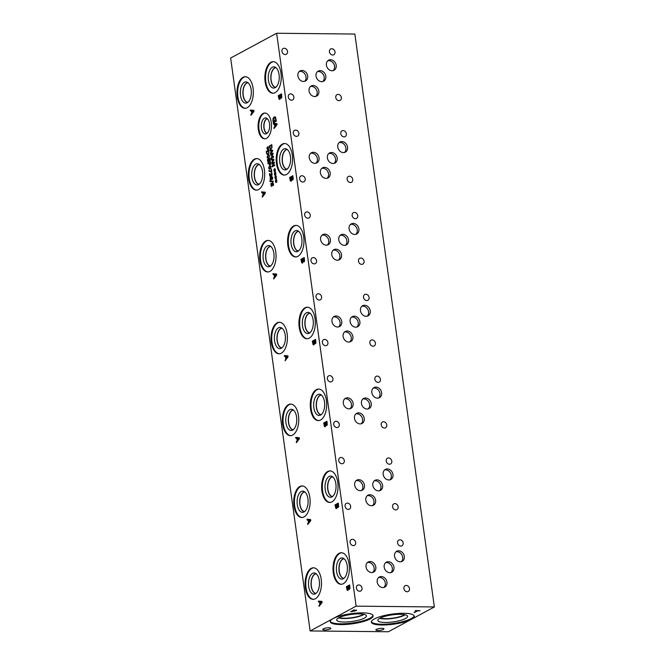 <?xml version="1.0" encoding="UTF-8"?>
<svg xmlns="http://www.w3.org/2000/svg" width="665" height="665" viewBox="0 0 665 665"><rect width="100%" height="100%" fill="white"/><g stroke="black" fill="none" stroke-linecap="round" stroke-linejoin="round"><path stroke-width="1" d="M321.594 602.149L319.915 602.016L321.627 602.149L320.181 603.961L321.627 602.149M319.915 602.016L320.181 603.961M318.51 601.908L318.394 601.069L321.976 601.418L322.118 602.448L319.125 606.339L319 605.458L319.84 604.394L319.508 601.991L318.51 601.908L318.427 601.069M319.508 601.991L318.543 601.916M319.84 604.394L319.541 601.991M319 605.458L319.882 604.394M319.158 606.305L319.042 605.458M276.64 33.25L230.639 58.046L310.139 630.952L356.132 606.148L434.361 606.954L354.861 34.048L276.64 33.25L356.132 606.148M307.155 520.072L307.039 519.224L310.622 519.573L310.763 520.604L307.77 524.494L307.646 523.613L308.485 522.549L308.153 520.146L307.155 520.072L307.072 519.224M338.119 507.47L337.288 506.963L336.623 508.592L335.792 508.343L335.019 504.868L338.302 503.097L338.635 506.489L338.119 507.47L337.271 506.971L338.153 507.47M336.623 508.592L335.792 508.343L335.052 504.868L338.31 503.114M284.445 356.382L284.321 355.534L287.903 355.891L288.045 356.922L285.052 360.812L285.775 358.859L285.443 356.457L284.445 356.382L284.362 355.542M314.562 343.29L313.905 344.911L313.074 344.653L312.309 341.178L315.592 339.408L315.917 342.799L315.401 343.78L314.562 343.29M313.905 344.911L313.074 344.653L312.342 341.178L315.592 339.424M315.401 343.78L314.578 343.281L315.434 343.78M275.701 177.68L275.293 178.885L274.953 176.433L275.618 177.073L276.017 175.859L276.357 178.32L275.701 177.68L276.216 178.594M274.703 170.498L274.296 171.711L273.955 169.251L274.62 169.891L275.019 168.686L275.36 171.138L274.703 170.498L275.219 171.412M273.564 157.156L271.071 158.503L270.979 157.863L273.132 156.707L271.436 155.859L272.733 153.831L270.58 154.995L270.497 154.396L272.991 153.058L273.115 153.923L271.894 155.868L273.44 156.275L273.564 157.156M269.965 150.581L269.882 149.941L272.6 150.207L272.708 150.988L270.431 153.947L270.979 152.468L270.73 150.639L269.965 150.581L269.915 149.941M271.104 149.093L269.915 148.677L269.333 145.992L271.827 144.646L272.018 147.555L270.688 149.201M271.977 159.658L271.129 158.96L273.847 159.226L273.955 160.007L271.686 162.967L272.234 161.487L271.977 159.658L271.22 159.6L271.162 158.96M274.72 165.494L272.226 166.84L273.98 162.85L271.827 164.014L271.752 163.415L274.246 162.069L274.371 162.975L272.658 165.967L274.637 164.903L274.72 165.494M275.202 174.089L274.795 175.302L274.454 172.842L275.119 173.482L275.518 172.277L275.859 174.729L275.202 174.089L275.717 175.003M276.199 181.271L275.792 182.476L275.451 180.024L276.108 180.664L276.515 179.45L276.856 181.911L276.199 181.271L276.715 182.185M261.727 192.7L261.611 191.853L265.194 192.202L265.335 193.232L262.343 197.123L262.218 196.242L263.057 195.178L262.725 192.775L261.727 192.7L261.644 191.853M275.16 92.643A15.777 8.196 90.6 0 1 272.891 93.233A15.777 8.196 90.6 0 1 264.919 79.576A15.777 8.196 90.6 0 1 270.946 62.277A15.777 8.196 90.6 0 1 273.215 61.687A15.777 8.196 90.6 0 1 281.195 75.345A15.777 8.196 90.6 0 1 275.16 92.643M286.524 174.488A15.777 8.196 90.6 0 1 284.254 175.078A15.777 8.196 90.6 0 1 276.274 161.42A15.777 8.196 90.6 0 1 282.309 144.114A15.777 8.196 90.6 0 1 284.578 143.532A15.777 8.196 90.6 0 1 292.55 157.189A15.777 8.196 90.6 0 1 286.524 174.488M247.247 107.697A15.777 8.196 90.6 0 1 244.978 108.287A15.777 8.196 90.6 0 1 236.998 94.621A15.777 8.196 90.6 0 1 243.033 77.323A15.777 8.196 90.6 0 1 245.302 76.733A15.777 8.196 90.6 0 1 253.282 90.39A15.777 8.196 90.6 0 1 247.247 107.697M258.602 189.533A15.777 8.196 90.6 0 1 256.341 190.124A15.777 8.196 90.6 0 1 248.361 176.466A15.777 8.196 90.6 0 1 254.396 159.168A15.777 8.196 90.6 0 1 256.657 158.578A15.777 8.196 90.6 0 1 264.637 172.235A15.777 8.196 90.6 0 1 258.602 189.533M266.499 138.337A12.884 6.7 90.6 0 1 264.645 138.81A12.884 6.7 90.6 0 1 258.128 127.655A12.884 6.7 90.6 0 1 263.057 113.532A12.884 6.7 90.6 0 1 264.911 113.05A12.884 6.7 90.6 0 1 271.428 124.205A12.884 6.7 90.6 0 1 266.499 138.337M297.878 256.333A15.777 8.196 90.6 0 1 295.609 256.923A15.777 8.196 90.6 0 1 287.629 243.257A15.777 8.196 90.6 0 1 293.664 225.959A15.777 8.196 90.6 0 1 295.933 225.369A15.777 8.196 90.6 0 1 303.913 239.034A15.777 8.196 90.6 0 1 297.878 256.333M269.965 271.378A15.777 8.196 90.6 0 1 267.696 271.968A15.777 8.196 90.6 0 1 259.716 258.311A15.777 8.196 90.6 0 1 265.751 241.013A15.777 8.196 90.6 0 1 268.02 240.422A15.777 8.196 90.6 0 1 276 254.08A15.777 8.196 90.6 0 1 269.965 271.378M309.233 338.169A15.777 8.196 90.6 0 1 306.964 338.759A15.777 8.196 90.6 0 1 298.984 325.102A15.777 8.196 90.6 0 1 305.019 307.804A15.777 8.196 90.6 0 1 307.288 307.213A15.777 8.196 90.6 0 1 315.268 320.871A15.777 8.196 90.6 0 1 309.233 338.169M281.32 353.223A15.777 8.196 90.6 0 1 279.051 353.813A15.777 8.196 90.6 0 1 271.071 340.156A15.777 8.196 90.6 0 1 277.106 322.849A15.777 8.196 90.6 0 1 279.375 322.259A15.777 8.196 90.6 0 1 287.355 335.925A15.777 8.196 90.6 0 1 281.32 353.223M320.588 420.014A15.777 8.196 90.6 0 1 318.319 420.604A15.777 8.196 90.6 0 1 310.339 406.947A15.777 8.196 90.6 0 1 316.374 389.648A15.777 8.196 90.6 0 1 318.643 389.058A15.777 8.196 90.6 0 1 326.623 402.716A15.777 8.196 90.6 0 1 320.588 420.014M292.675 435.068A15.777 8.196 90.6 0 1 290.406 435.658A15.777 8.196 90.6 0 1 282.425 421.992A15.777 8.196 90.6 0 1 288.46 404.694A15.777 8.196 90.6 0 1 290.73 404.104A15.777 8.196 90.6 0 1 298.71 417.761A15.777 8.196 90.6 0 1 292.675 435.068M331.943 501.859A15.777 8.196 90.6 0 1 329.674 502.449A15.777 8.196 90.6 0 1 321.702 488.792A15.777 8.196 90.6 0 1 327.729 471.485A15.777 8.196 90.6 0 1 329.998 470.903A15.777 8.196 90.6 0 1 337.978 484.561A15.777 8.196 90.6 0 1 331.943 501.859M304.03 516.905A15.777 8.196 90.6 0 1 301.76 517.495A15.777 8.196 90.6 0 1 293.78 503.837A15.777 8.196 90.6 0 1 299.815 486.539A15.777 8.196 90.6 0 1 302.085 485.949A15.777 8.196 90.6 0 1 310.065 499.606A15.777 8.196 90.6 0 1 304.03 516.905M343.306 583.704A15.777 8.196 90.6 0 1 341.037 584.294A15.777 8.196 90.6 0 1 333.057 570.628A15.777 8.196 90.6 0 1 339.092 553.33A15.777 8.196 90.6 0 1 341.361 552.74A15.777 8.196 90.6 0 1 349.341 566.405A15.777 8.196 90.6 0 1 343.306 583.704M315.393 598.749A15.777 8.196 90.6 0 1 313.124 599.34A15.777 8.196 90.6 0 1 305.144 585.682A15.777 8.196 90.6 0 1 311.178 568.384A15.777 8.196 90.6 0 1 313.448 567.794A15.777 8.196 90.6 0 1 321.419 581.451A15.777 8.196 90.6 0 1 315.393 598.749M281.337 98.27L280.514 97.763L279.84 99.393L279.009 99.135L278.236 95.669L281.528 93.89L281.852 97.29L281.337 98.27L280.497 97.772L281.37 98.27M279.84 99.393L279.009 99.135L278.269 95.669L281.528 93.915M292.691 180.099L291.869 179.592L291.195 181.221L290.364 180.971L289.591 177.497L292.883 175.726L293.207 179.118L292.691 180.099L291.852 179.6L292.725 180.099M291.195 181.221L290.364 180.971L289.624 177.497L292.883 175.743M250.373 110.856L250.256 110.008L253.831 110.357L253.98 111.388L250.988 115.286L250.863 114.405L251.703 113.333L251.37 110.93L250.373 110.856L250.289 110.016M273.157 121.944L273.032 118.428L274.196 116.915L275.559 117.065L276.316 121.213L275.784 121.496L275.917 119.102L274.329 117.78L273.415 118.894L273.273 120.598L273.564 121.836L274.412 121.379L274.595 119.708L274.911 121.994L273.473 122.767L272.941 120.831L273.066 118.428L274.229 116.915L275.593 117.065M274.229 116.915L275.559 117.065M274.853 117.63L274.329 117.78M274.421 124.18L273.456 124.106L273.307 123.258L276.889 123.615L277.031 124.638L274.038 128.536L273.913 127.655L274.753 126.583L274.421 124.18L273.423 124.106L273.34 123.266M272.567 182.543L273.473 183.764L273.506 185.277L273.107 185.485L272.658 183.183L271.869 186.358L271.278 186.208L270.854 183.407L271.27 183.183L271.719 185.726L272.733 182.484L272.126 183.091M271.619 185.759L272.16 183.091M271.869 186.358L270.913 185.086L271.27 183.199M271.27 176.915L271.711 176.358L272.617 177.588L272.65 179.093L272.251 179.309L271.802 177.006L271.012 180.182L270.015 178.902L270.414 177.006L270.863 179.542L271.877 176.308M270.896 179.542L271.303 176.915M271.943 176.973L272.251 179.259M270.456 180.032L271.046 180.182L270.057 178.902L270.414 177.023M271.777 171.886L268.993 171.163L268.901 170.481L271.403 171.479L271.353 168.852L271.777 171.886M270.023 168.943L268.51 168.12L269.599 165.884L271.112 166.716L270.023 168.943L269.283 169.176M269.599 165.884L270.347 165.651L269.633 165.884L268.552 168.12L270.065 168.943M270.564 164.338L270.04 165.228L269.433 165.111L268.901 163.282L267.97 163.781L267.879 163.149L270.381 161.803L270.564 164.338M270.04 165.228L269.433 165.111L268.901 163.282M267.82 148.544L267.421 149.75L267.081 147.297L267.737 147.938L268.145 146.724L268.477 149.184L267.82 148.544L268.344 149.459M268.037 154.604L266.856 154.189L266.266 151.504L268.76 150.157L268.951 153.066L267.621 154.712M268.527 158.137L267.014 157.306L268.103 155.078L269.616 155.909L268.527 158.137L267.787 158.37M268.56 158.137L267.047 157.306L268.136 155.078L268.843 154.845M269.092 161.071L268.56 161.894L267.895 161.794L267.455 159.425L268.469 161.238L268.61 159.018L269.89 158.32L270.256 160.947L269.682 159.093L269.017 159.459L269.092 161.071M267.937 161.794L268.594 161.894L267.895 161.794L267.529 160.755L267.812 159.251M268.028 161.213L268.826 160.772L268.643 159.018L269.899 158.337M271.47 174.953L271.769 172.626L272.093 174.87L271.694 175.543L270.988 174.978L270.497 176.292L269.882 176.175L269.458 173.731L270.431 175.627L270.705 174.105L271.569 174.912L271.802 174.513L271.777 172.634M270.497 176.292L269.516 175.119L269.815 173.557M270.007 175.568L270.788 175.144L270.988 173.972M273.174 181.104L273.249 181.661L269.84 181.487L269.766 180.938L273.174 181.104M303.207 261.445L302.55 263.066L301.719 262.808L300.946 259.342L304.238 257.563L304.562 260.963L304.046 261.944L303.207 261.445M302.55 263.066L301.719 262.808L300.987 259.342L304.238 257.588M304.046 261.944L303.223 261.436L304.08 261.944M273.082 274.537L272.966 273.697L276.549 274.047L276.69 275.077L273.697 278.968L274.412 277.022L274.08 274.62L273.082 274.537L272.999 273.697M325.916 425.135L325.268 426.747L324.429 426.498L323.664 423.023L326.947 421.253L327.28 424.644L326.756 425.625L325.916 425.135M325.268 426.747L324.429 426.498L323.697 423.023L326.947 421.269M326.756 425.625L325.933 425.118L326.798 425.625M295.8 438.227L295.684 437.379L299.258 437.728L299.408 438.759L296.415 442.657L296.291 441.776L297.13 440.704L296.798 438.301L295.8 438.227L295.717 437.387M348.635 588.816L347.978 590.437L347.147 590.179L346.374 586.713L349.665 584.934L349.99 588.334L349.474 589.315L348.635 588.816M347.978 590.437L347.147 590.179L346.415 586.713L349.665 584.959M349.474 589.315L348.651 588.808L349.507 589.315M349.591 587.968L349.408 585.973L349.624 587.968M349.408 585.973L348.443 586.497L349.325 588.475L348.851 588.35M348.277 588.791L348.078 586.688L347.837 589.572L348.31 588.791M348.078 586.688L346.864 587.345L347.296 589.381L347.837 589.572L347.296 589.381M347.329 589.381L347.87 589.572L347.329 589.381M348.011 590.437L347.18 590.179M310.239 520.313L308.56 520.171L310.272 520.313L308.826 522.116L310.272 520.313M308.56 520.171L308.826 522.116M308.153 520.146L307.188 520.072M308.485 522.549L308.186 520.146M307.646 523.613L308.518 522.549M307.795 524.461L307.679 523.613M338.236 506.123L338.044 504.137L338.269 506.123M338.044 504.137L337.089 504.652L337.936 506.63L337.463 506.506M337.496 506.506L337.97 506.63L337.496 506.506M336.922 506.946L336.756 504.851L335.509 505.5L335.941 507.536L336.482 507.727L336.756 504.851M335.941 507.536L336.515 507.727L336.956 506.946M335.975 507.536L336.515 507.727L335.975 507.536M336.656 508.592L335.825 508.343M298.884 438.468L297.197 438.335L298.918 438.468L297.471 440.272L298.918 438.468M297.197 438.335L297.471 440.272M296.798 438.301L295.834 438.227M297.13 440.704L296.831 438.301M296.291 441.776L297.164 440.704M296.44 442.616L296.324 441.776M326.872 424.278L326.69 422.292L326.914 424.278M326.69 422.292L325.734 422.807L326.615 424.785L326.108 424.661M326.141 424.661L326.615 424.785L326.141 424.661M325.567 425.101L325.368 423.007L325.127 425.891L325.601 425.101M325.368 423.007L324.154 423.663L324.587 425.691L325.16 425.891L324.62 425.691M325.301 426.747L324.47 426.498M287.529 356.623L285.842 356.49L287.563 356.623L286.116 358.435L287.563 356.623M285.842 356.49L286.116 358.435M285.443 356.457L284.479 356.382M285.775 358.859L285.476 356.457M285.086 360.771L285.809 358.867M315.518 342.433L315.335 340.447L315.551 342.433M315.335 340.447L314.37 340.962L315.218 342.941L314.753 342.816M314.786 342.816L315.26 342.941L314.786 342.816M314.213 343.256L314.013 341.162L313.772 344.046L314.246 343.256M314.013 341.162L312.791 341.818L313.223 343.847L313.772 344.046L313.223 343.847M313.265 343.847L313.805 344.046L313.265 343.847M313.074 344.653L313.947 344.911M276.166 274.778L274.487 274.645L276.208 274.778L274.761 276.59L276.208 274.778M274.487 274.645L274.761 276.59M274.08 274.62L273.124 274.545M274.412 277.022L274.121 274.62M273.581 278.086L274.454 277.022M273.731 278.934L273.614 278.086M304.163 260.597L303.98 258.602L304.196 260.597M303.98 258.602L303.016 259.126L303.863 261.104L303.39 260.979M303.431 260.979L303.897 261.104L303.431 260.979M302.849 261.42L302.65 259.317L302.409 262.201L302.891 261.42M302.65 259.317L301.436 259.973L301.868 262.01L302.409 262.201L301.868 262.01M301.902 262.01L302.45 262.201L301.902 262.01M302.583 263.066L301.752 262.808M269.84 181.487L269.799 180.947M273.249 181.653L269.874 181.487M270.04 175.568L270.472 175.627L270.04 175.568M270.539 176.292L269.915 176.175M269.682 159.093L269.998 161.088M268.062 161.213L268.502 161.238L268.062 161.213M267.654 157.721L269.175 156.898L268.976 155.485L268.186 155.726L267.463 156.3L267.654 157.721L269.209 156.898L269.009 155.485L268.186 155.726M269.009 155.485L268.228 155.726L269.009 155.485M267.687 157.721L268.469 157.48L267.687 157.721M268.103 155.078L268.86 154.845M268.652 152.775L268.594 150.947L266.64 151.986L267.056 153.698L267.945 153.939L268.693 152.775L268.594 150.947M267.056 153.698L267.978 153.939L268.693 152.775M267.089 153.698L267.978 153.939L267.089 153.698M266.266 151.504L268.76 150.174M268.07 154.604L266.889 154.189L266.299 151.504M267.92 147.971L268.527 147.638M267.737 147.938L267.962 146.633M267.588 148.145L267.114 147.297M266.973 148.453L267.629 148.145M267.638 148.503L267.421 149.75M270.273 164.022L270.214 162.593L269.184 163.125L269.94 164.571L270.214 162.593M269.533 164.504L270.306 164.022M267.879 163.149L270.381 161.819M268.003 163.765L267.912 163.149M270.081 165.228L269.466 165.111M269.932 168.295L270.672 167.705L270.472 166.292L268.959 167.106L269.15 168.536L269.932 168.295L269.15 168.536M269.973 168.295L269.184 168.536L270.713 167.705L270.871 166.865L270.505 166.292L269.691 166.541M270.505 166.292L269.724 166.541L270.505 166.292M271.403 171.479L271.096 169.01M268.993 171.163L268.934 170.498M271.42 172.085L269.026 171.163M271.902 186.358L271.312 186.208M273.107 185.444L272.7 183.183M275.792 177.106L276.407 176.774M275.618 177.073L275.834 175.768M275.468 177.281L274.986 176.433M274.853 177.588L275.501 177.281M275.518 177.638L275.293 178.885M274.795 169.924L275.41 169.592M274.62 169.891L274.836 168.586M274.47 170.099L273.988 169.259M273.855 170.415L274.504 170.099M274.52 170.464L274.296 171.711M270.497 154.396L272.999 153.075M270.613 154.978L270.53 154.405M272.733 153.831L271.436 155.859M270.979 157.863L273.165 156.707L271.528 156.25M271.096 158.486L271.012 157.871M272.309 150.764L271.029 150.664L272.342 150.764L271.237 152.135L272.342 150.764M271.029 150.664L271.237 152.135M270.73 150.639L270.007 150.581M270.979 152.468L270.763 150.639M270.339 153.274L271.012 152.468M270.464 153.906L270.372 153.274M271.719 147.264L271.628 145.436L271.752 147.264L271.012 148.428L271.752 147.264M271.628 145.436L269.707 146.475L270.123 148.187L271.046 148.428L270.123 148.187M270.156 148.187L271.046 148.428L270.156 148.187M269.333 145.992L271.827 144.662M269.915 148.677L269.367 145.992M271.137 149.093L269.957 148.677M273.564 159.783L272.284 159.683L273.598 159.783L272.492 161.154L273.598 159.783M272.284 159.683L272.492 161.154M272.234 161.487L272.01 159.658M271.719 162.925L272.268 161.487M272.658 165.967L274.645 164.92M271.752 163.415L274.246 162.094M271.86 163.997L271.786 163.415M273.98 162.85L272.126 166.125M272.259 166.824L272.16 166.134M275.293 173.515L275.909 173.183M275.119 173.482L275.335 172.177M274.969 173.69L274.487 172.842M274.354 173.997L275.002 173.69M275.019 174.055L274.795 175.302M276.291 180.697L276.906 180.365M276.108 180.664L276.332 179.359M275.967 180.872L275.485 180.024M275.352 181.179L276 180.872M276.017 181.229L276.008 182.576M276.507 124.347L274.828 124.214L276.54 124.347L275.094 126.159L276.54 124.347M274.828 124.214L275.094 126.159M274.753 126.583L274.462 124.18M273.913 127.655L274.795 126.583M274.071 128.495L273.955 127.655M273.506 122.767L273.19 121.944M274.412 121.379L274.595 119.725M273.564 121.836L274.446 121.379M275.942 120.481L275.95 119.102L274.362 117.78M275.776 121.421L275.975 120.481M414.827 612.39L414.087 612.382L416.988 610.819L415.5 610.595L419.989 610.636L417.728 610.827L414.162 612.349M417.728 610.827L414.827 612.349M419.598 610.852L417.72 610.794M416.988 610.819L415.184 610.761M355.659 610.495L354.27 610.138L352.965 610.877L355.667 610.528L354.27 610.138M354.279 610.171L352.965 610.877M356.565 610.063L355.226 610.877L350.696 611.692M356.573 610.104L355.235 610.919L350.63 611.734L353.913 609.963L356.448 610.495M310.139 630.952L388.36 631.75L434.361 606.954M340.812 624.601A21.646 5.104 -7.9 0 1 330.247 621.717A21.646 5.104 -7.9 0 1 340.729 615.748A21.646 5.104 -7.9 0 1 362.566 612.872A21.646 5.104 -7.9 0 1 373.132 615.765A21.646 5.104 -7.9 0 1 362.641 621.733A21.646 5.104 -7.9 0 1 340.812 624.601M381.934 625.025A21.646 5.104 -7.9 0 1 371.369 622.132A21.646 5.104 -7.9 0 1 381.851 616.164A21.646 5.104 -7.9 0 1 403.688 613.296A21.646 5.104 -7.9 0 1 414.253 616.189A21.646 5.104 -7.9 0 1 403.763 622.157A21.646 5.104 -7.9 0 1 381.934 625.025M383.389 629.447A4.081 0.964 -7.9 0 1 378.9 630.478A4.081 0.964 -7.9 0 1 375.858 629.971A4.081 0.964 -7.9 0 1 376.415 629.373A4.081 0.964 -7.9 0 1 380.895 628.342A4.081 0.964 -7.9 0 1 383.946 628.849A4.081 0.964 -7.9 0 1 383.389 629.447M330.289 628.899A4.081 0.964 -7.9 0 1 325.8 629.938A4.081 0.964 -7.9 0 1 322.758 629.431A4.081 0.964 -7.9 0 1 323.315 628.832A4.081 0.964 -7.9 0 1 327.795 627.793A4.081 0.964 -7.9 0 1 330.838 628.309A4.081 0.964 -7.9 0 1 330.289 628.899M264.811 192.941L263.132 192.8L264.845 192.941L263.398 194.745L264.845 192.941M263.132 192.8L263.398 194.745M262.725 192.775L261.761 192.7M263.057 195.178L262.758 192.775M262.218 196.242L263.099 195.178M262.376 197.089L262.259 196.242M253.456 111.097L251.777 110.964L253.49 111.097L252.043 112.9L253.49 111.097M251.777 110.964L252.043 112.9M251.37 110.93L250.406 110.856M251.703 113.333L251.403 110.93M250.863 114.405L251.736 113.333M251.013 115.244L250.896 114.405M292.808 178.752L292.658 176.765L291.661 177.281L292.509 179.259L292.658 176.765M292.035 179.134L292.841 178.752M292.068 179.134L292.542 179.259L292.068 179.134M291.494 179.575L291.328 177.48L290.081 178.129L290.514 180.165L291.054 180.356L291.328 177.48M290.514 180.165L291.087 180.356L291.528 179.575M290.547 180.165L291.087 180.356L290.547 180.165M291.228 181.221L290.397 180.971M281.453 96.924L281.27 94.929L281.486 96.924M281.27 94.929L280.306 95.452L281.187 97.431L280.68 97.306M280.713 97.306L281.187 97.431L280.713 97.306M280.14 97.747L279.94 95.644L279.699 98.528L280.173 97.747M279.94 95.644L278.726 96.3L279.159 98.337L279.732 98.528L279.192 98.337M279.874 99.393L279.042 99.135M313.464 599.331A15.777 8.196 90.6 0 1 305.817 585.358A15.777 8.196 90.6 0 1 311.868 568.384A15.777 8.196 90.6 0 1 313.789 567.81M315.393 593.787A10.607 5.511 90.6 0 1 314.769 594.044A10.607 5.511 90.6 0 1 308.577 585.857A10.607 5.511 90.6 0 1 312.558 573.363A10.607 5.511 90.6 0 1 314.986 573.114A10.607 5.511 90.6 0 1 319.483 583.022A10.607 5.511 90.6 0 1 315.393 593.787M315.85 593.496A9.917 5.154 90.6 0 1 311.045 584.71A9.917 5.154 90.6 0 1 314.853 574.053A9.917 5.154 90.6 0 1 316.05 573.687A9.917 5.154 90.6 0 0 314.861 574.053A9.917 5.154 90.6 0 0 311.054 584.701A9.917 5.154 90.6 0 0 315.85 593.496M316.183 573.795A9.809 5.096 -89.4 0 0 314.969 574.153A9.809 5.096 -89.4 0 0 311.203 584.726A9.809 5.096 -89.4 0 0 315.983 593.396M341.378 584.277A15.777 8.196 90.6 0 1 333.73 570.304A15.777 8.196 90.6 0 1 339.782 553.338A15.777 8.196 90.6 0 1 341.702 552.756M343.306 578.733A10.607 5.511 90.6 0 1 342.683 578.999A10.607 5.511 90.6 0 1 336.49 570.803A10.607 5.511 90.6 0 1 340.472 558.309A10.607 5.511 90.6 0 1 342.899 558.068A10.607 5.511 90.6 0 1 347.396 567.968A10.607 5.511 90.6 0 1 343.306 578.733M343.763 578.45A9.917 5.154 90.6 0 1 338.959 569.656A9.917 5.154 90.6 0 1 342.766 558.999A9.917 5.154 90.6 0 1 343.963 558.642A9.917 5.154 90.6 0 0 342.774 558.999A9.917 5.154 90.6 0 0 338.975 569.647A9.917 5.154 90.6 0 0 343.763 578.45M344.096 558.741A9.809 5.096 -89.4 0 0 342.882 559.107A9.809 5.096 -89.4 0 0 339.117 569.672A9.809 5.096 -89.4 0 0 343.896 578.351M302.11 517.486A15.777 8.196 90.6 0 1 294.462 503.513A15.777 8.196 90.6 0 1 300.514 486.547A15.777 8.196 90.6 0 1 302.434 485.965M304.038 511.942A10.607 5.511 90.6 0 1 303.415 512.208A10.607 5.511 90.6 0 1 297.213 504.012A10.607 5.511 90.6 0 1 301.203 491.518A10.607 5.511 90.6 0 1 303.631 491.277A10.607 5.511 90.6 0 1 308.128 501.177A10.607 5.511 90.6 0 1 304.038 511.942M304.487 511.651A9.917 5.154 90.6 0 1 299.691 502.865A9.917 5.154 90.6 0 1 303.498 492.208A9.917 5.154 90.6 0 1 304.695 491.842A9.917 5.154 90.6 0 0 303.506 492.208A9.917 5.154 90.6 0 0 299.699 502.856A9.917 5.154 90.6 0 0 304.495 511.651M304.828 491.95A9.809 5.096 -89.4 0 0 303.606 492.308A9.809 5.096 -89.4 0 0 299.849 502.881A9.809 5.096 -89.4 0 0 304.628 511.551M330.023 502.441A15.777 8.196 90.6 0 1 322.375 488.467A15.777 8.196 90.6 0 1 328.427 471.493A15.777 8.196 90.6 0 1 330.347 470.92M331.951 496.896A10.607 5.511 90.6 0 1 331.328 497.154A10.607 5.511 90.6 0 1 325.127 488.958A10.607 5.511 90.6 0 1 329.117 476.473A10.607 5.511 90.6 0 1 331.544 476.223A10.607 5.511 90.6 0 1 336.041 486.123A10.607 5.511 90.6 0 1 331.951 496.896M332.409 496.605A9.917 5.154 90.6 0 1 327.604 487.811A9.917 5.154 90.6 0 1 331.411 477.162A9.917 5.154 90.6 0 1 332.608 476.797A9.917 5.154 90.6 0 0 331.419 477.162A9.917 5.154 90.6 0 0 327.612 487.802A9.917 5.154 90.6 0 0 332.409 496.605M332.741 476.896A9.809 5.096 -89.4 0 0 331.527 477.262A9.809 5.096 -89.4 0 0 327.762 487.836A9.809 5.096 -89.4 0 0 332.542 496.506M290.755 435.642A15.777 8.196 90.6 0 1 283.099 421.668A15.777 8.196 90.6 0 1 289.15 404.702A15.777 8.196 90.6 0 1 291.079 404.121M292.675 430.097A10.607 5.511 90.6 0 1 292.06 430.363A10.607 5.511 90.6 0 1 285.859 422.167A10.607 5.511 90.6 0 1 289.849 409.673A10.607 5.511 90.6 0 1 292.268 409.432A10.607 5.511 90.6 0 1 296.773 419.332A10.607 5.511 90.6 0 1 292.675 430.097M293.132 429.814A9.917 5.154 90.6 0 1 288.336 421.02A9.917 5.154 90.6 0 1 292.143 410.363A9.917 5.154 90.6 0 1 293.34 410.006A9.917 5.154 90.6 0 0 292.151 410.363A9.917 5.154 90.6 0 0 288.344 421.012A9.917 5.154 90.6 0 0 293.132 429.814M293.473 410.106A9.809 5.096 -89.4 0 0 292.251 410.471A9.809 5.096 -89.4 0 0 288.494 421.036A9.809 5.096 -89.4 0 0 293.265 429.715M318.668 420.596A15.777 8.196 90.6 0 1 311.012 406.623A15.777 8.196 90.6 0 1 317.072 389.657A15.777 8.196 90.6 0 1 318.992 389.075M320.597 415.051A10.607 5.511 90.6 0 1 319.973 415.309A10.607 5.511 90.6 0 1 313.772 407.121A10.607 5.511 90.6 0 1 317.762 394.628A10.607 5.511 90.6 0 1 320.181 394.378A10.607 5.511 90.6 0 1 324.686 404.287A10.607 5.511 90.6 0 1 320.597 415.051M321.045 414.76A9.917 5.154 90.6 0 1 316.249 405.974A9.917 5.154 90.6 0 1 320.056 395.318A9.917 5.154 90.6 0 1 321.253 394.952A9.917 5.154 90.6 0 0 320.065 395.318A9.917 5.154 90.6 0 0 316.257 405.966A9.917 5.154 90.6 0 0 321.045 414.76M321.386 395.06A9.809 5.096 -89.4 0 0 320.164 395.417A9.809 5.096 -89.4 0 0 316.407 405.991A9.809 5.096 -89.4 0 0 321.178 414.661M279.4 353.805A15.777 8.196 90.6 0 1 271.744 339.832A15.777 8.196 90.6 0 1 277.795 322.858A15.777 8.196 90.6 0 1 279.724 322.284M281.32 348.252A10.607 5.511 90.6 0 1 280.697 348.518A10.607 5.511 90.6 0 1 274.504 340.322A10.607 5.511 90.6 0 1 278.485 327.837A10.607 5.511 90.6 0 1 280.913 327.587A10.607 5.511 90.6 0 1 285.418 337.488A10.607 5.511 90.6 0 1 281.32 348.252M281.985 328.161A9.917 5.154 90.6 0 0 280.796 328.527A9.917 5.154 90.6 0 0 276.989 339.167A9.917 5.154 90.6 0 0 281.777 347.97A9.917 5.154 90.6 0 1 276.981 339.175A9.917 5.154 90.6 0 1 280.78 328.527A9.917 5.154 90.6 0 1 281.977 328.161M282.11 328.261A9.809 5.096 -89.4 0 0 280.896 328.626A9.809 5.096 -89.4 0 0 277.13 339.2A9.809 5.096 -89.4 0 0 281.91 347.87M307.313 338.751A15.777 8.196 90.6 0 1 299.657 324.778A15.777 8.196 90.6 0 1 305.709 307.812A15.777 8.196 90.6 0 1 307.637 307.23M309.233 333.207A10.607 5.511 90.6 0 1 308.61 333.473A10.607 5.511 90.6 0 1 302.417 325.276A10.607 5.511 90.6 0 1 306.399 312.783A10.607 5.511 90.6 0 1 308.826 312.542A10.607 5.511 90.6 0 1 313.331 322.442A10.607 5.511 90.6 0 1 309.233 333.207M309.898 313.115A9.917 5.154 90.6 0 0 308.71 313.473A9.917 5.154 90.6 0 0 304.903 324.121A9.917 5.154 90.6 0 0 309.691 332.916A9.917 5.154 90.6 0 1 304.894 324.129A9.917 5.154 90.6 0 1 308.701 313.473A9.917 5.154 90.6 0 1 309.898 313.107M310.023 313.215A9.809 5.096 -89.4 0 0 308.809 313.572A9.809 5.096 -89.4 0 0 305.044 324.146A9.809 5.096 -89.4 0 0 309.824 332.816M268.037 271.96A15.777 8.196 90.6 0 1 260.389 257.987A15.777 8.196 90.6 0 1 266.441 241.013A15.777 8.196 90.6 0 1 268.361 240.439M269.965 266.416A10.607 5.511 90.6 0 1 269.342 266.673A10.607 5.511 90.6 0 1 263.149 258.486A10.607 5.511 90.6 0 1 267.131 245.992A10.607 5.511 90.6 0 1 269.558 245.742A10.607 5.511 90.6 0 1 274.055 255.643A10.607 5.511 90.6 0 1 269.965 266.416M270.422 266.125A9.917 5.154 90.6 0 1 265.618 257.338A9.917 5.154 90.6 0 1 269.425 246.682A9.917 5.154 90.6 0 1 270.622 246.316A9.917 5.154 90.6 0 0 269.433 246.682A9.917 5.154 90.6 0 0 265.634 257.33A9.917 5.154 90.6 0 0 270.422 266.125M270.755 246.424A9.809 5.096 -89.4 0 0 269.541 246.782A9.809 5.096 -89.4 0 0 265.776 257.355A9.809 5.096 -89.4 0 0 270.555 266.025M295.958 256.906A15.777 8.196 90.6 0 1 288.302 242.933A15.777 8.196 90.6 0 1 294.354 225.967A15.777 8.196 90.6 0 1 296.274 225.385M297.878 251.362A10.607 5.511 90.6 0 1 297.255 251.628A10.607 5.511 90.6 0 1 291.062 243.432A10.607 5.511 90.6 0 1 295.044 230.938A10.607 5.511 90.6 0 1 297.471 230.697A10.607 5.511 90.6 0 1 301.976 240.597A10.607 5.511 90.6 0 1 297.878 251.362M298.336 251.079A9.917 5.154 90.6 0 1 293.539 242.284A9.917 5.154 90.6 0 1 297.338 231.628A9.917 5.154 90.6 0 1 298.535 231.27A9.917 5.154 90.6 0 0 297.355 231.628A9.917 5.154 90.6 0 0 293.548 242.276A9.917 5.154 90.6 0 0 298.336 251.079M298.668 231.37A9.809 5.096 -89.4 0 0 297.454 231.736A9.809 5.096 -89.4 0 0 293.689 242.301A9.809 5.096 -89.4 0 0 298.469 250.979M267.172 133.233A7.348 3.824 90.6 0 1 263.98 126.417A7.348 3.824 90.6 0 1 266.815 118.885A7.348 3.824 90.6 0 1 267.322 118.686M264.994 138.802A12.884 6.7 90.6 0 1 258.81 127.331A12.884 6.7 90.6 0 1 263.756 113.532A12.884 6.7 90.6 0 1 265.26 113.067M266.549 133.665A8.03 4.173 90.6 0 1 265.934 133.906A8.03 4.173 90.6 0 1 261.37 127.53A8.03 4.173 90.6 0 1 264.404 118.204A8.03 4.173 90.6 0 1 266.091 117.979A8.03 4.173 90.6 0 1 269.641 125.377A8.03 4.173 90.6 0 1 266.549 133.665M267.022 133.349A7.481 3.89 90.6 0 1 263.797 126.4A7.481 3.89 90.6 0 1 266.682 118.761A7.481 3.89 90.6 0 1 267.172 118.561A7.481 3.89 90.6 0 0 266.69 118.761A7.481 3.89 90.6 0 0 263.797 126.4A7.481 3.89 90.6 0 0 267.022 133.349M414.137 615.807A21.646 5.104 -7.9 0 1 381.826 624.244A21.646 5.104 -7.9 0 1 371.378 621.733M385.151 622.448A15.029 3.541 -7.9 0 1 377.811 620.212A15.029 3.541 -7.9 0 1 400.255 614.31A15.029 3.541 -7.9 0 1 407.529 616.089A15.029 3.541 -7.9 0 1 400.721 620.345A15.029 3.541 -7.9 0 1 385.151 622.448M379.781 618.292A14.123 3.333 -7.9 0 0 385.151 618.957A14.123 3.333 -7.9 0 0 405.11 614.776A14.123 3.333 -7.9 0 1 385.151 618.965A14.123 3.333 -7.9 0 1 379.773 618.3M380.156 618.093A13.907 3.275 172.1 0 0 392.674 618.167A13.907 3.275 172.1 0 0 404.694 614.693M363.572 614.269A13.907 3.275 -7.9 0 1 351.552 617.743A13.907 3.275 -7.9 0 1 339.034 617.677M373.015 615.383A21.646 5.104 -7.9 0 1 340.704 623.82A21.646 5.104 -7.9 0 1 330.256 621.318M344.029 622.033A15.029 3.541 -7.9 0 1 336.69 619.788A15.029 3.541 -7.9 0 1 359.133 613.886A15.029 3.541 -7.9 0 1 366.407 615.665A15.029 3.541 -7.9 0 1 359.599 619.921A15.029 3.541 -7.9 0 1 344.029 622.033M363.988 614.352A14.123 3.333 -7.9 0 1 344.029 618.533A14.123 3.333 -7.9 0 1 338.651 617.876A14.123 3.333 -7.9 0 0 344.029 618.533A14.123 3.333 -7.9 0 0 363.996 614.36M256.682 190.115A15.777 8.196 90.6 0 1 249.034 176.142A15.777 8.196 90.6 0 1 255.086 159.176A15.777 8.196 90.6 0 1 257.006 158.594M258.61 184.571A10.607 5.511 90.6 0 1 257.987 184.837A10.607 5.511 90.6 0 1 251.786 176.641A10.607 5.511 90.6 0 1 255.776 164.147A10.607 5.511 90.6 0 1 258.203 163.906A10.607 5.511 90.6 0 1 262.7 173.806A10.607 5.511 90.6 0 1 258.61 184.571M259.067 184.28A9.917 5.154 90.6 0 1 254.263 175.494A9.917 5.154 90.6 0 1 258.07 164.837A9.917 5.154 90.6 0 1 259.267 164.471A9.917 5.154 90.6 0 0 258.078 164.837A9.917 5.154 90.6 0 0 254.271 175.485A9.917 5.154 90.6 0 0 259.067 184.28M259.4 164.579A9.809 5.096 -89.4 0 0 258.186 164.937A9.809 5.096 -89.4 0 0 254.421 175.51A9.809 5.096 -89.4 0 0 259.2 184.18M245.327 108.27A15.777 8.196 90.6 0 1 237.671 94.297A15.777 8.196 90.6 0 1 243.731 77.331A15.777 8.196 90.6 0 1 245.651 76.749M247.255 102.726A10.607 5.511 90.6 0 1 246.632 102.992A10.607 5.511 90.6 0 1 240.431 94.796A10.607 5.511 90.6 0 1 244.421 82.302A10.607 5.511 90.6 0 1 246.848 82.061A10.607 5.511 90.6 0 1 251.345 91.961A10.607 5.511 90.6 0 1 247.255 102.726M247.704 102.443A9.917 5.154 90.6 0 1 242.908 93.649A9.917 5.154 90.6 0 1 246.715 82.992A9.917 5.154 90.6 0 1 247.912 82.635A9.917 5.154 90.6 0 0 246.723 82.992A9.917 5.154 90.6 0 0 242.916 93.64A9.917 5.154 90.6 0 0 247.704 102.443M248.045 82.734A9.809 5.096 -89.4 0 0 246.823 83.1A9.809 5.096 -89.4 0 0 243.066 93.665A9.809 5.096 -89.4 0 0 247.837 102.344M284.595 175.07A15.777 8.196 90.6 0 1 276.948 161.096A15.777 8.196 90.6 0 1 282.999 144.122A15.777 8.196 90.6 0 1 284.919 143.549M286.524 169.517A10.607 5.511 90.6 0 1 285.9 169.783A10.607 5.511 90.6 0 1 279.707 161.587A10.607 5.511 90.6 0 1 283.689 149.101A10.607 5.511 90.6 0 1 286.116 148.852A10.607 5.511 90.6 0 1 290.613 158.752A10.607 5.511 90.6 0 1 286.524 169.517M286.981 169.234A9.917 5.154 90.6 0 1 282.176 160.44A9.917 5.154 90.6 0 1 285.983 149.791A9.917 5.154 90.6 0 1 287.18 149.425A9.917 5.154 90.6 0 0 285.992 149.791A9.917 5.154 90.6 0 0 282.193 160.431A9.917 5.154 90.6 0 0 286.981 169.234M287.313 149.525A9.809 5.096 -89.4 0 0 286.1 149.891A9.809 5.096 -89.4 0 0 282.334 160.465A9.809 5.096 -89.4 0 0 287.114 169.134M275.759 87.29A9.809 5.096 90.6 0 1 270.979 78.62A9.809 5.096 90.6 0 1 274.745 68.046A9.809 5.096 90.6 0 1 275.958 67.689M273.24 93.225A15.777 8.196 90.6 0 1 265.593 79.251A15.777 8.196 90.6 0 1 271.644 62.286A15.777 8.196 90.6 0 1 273.564 61.704M275.169 87.68A10.607 5.511 90.6 0 1 274.537 87.938A10.607 5.511 90.6 0 1 268.344 79.742A10.607 5.511 90.6 0 1 272.334 67.256A10.607 5.511 90.6 0 1 274.753 67.007A10.607 5.511 90.6 0 1 279.258 76.907A10.607 5.511 90.6 0 1 275.169 87.68M275.626 87.389A9.917 5.154 90.6 0 1 270.83 78.595A9.917 5.154 90.6 0 1 274.637 67.946A9.917 5.154 90.6 0 1 275.825 67.581A9.917 5.154 90.6 0 0 274.637 67.946A9.917 5.154 90.6 0 0 270.83 78.595A9.917 5.154 90.6 0 0 275.626 87.389M358.776 584.951A3.267 2.685 -118.3 0 1 361.851 587.461A3.267 2.685 -118.3 0 1 360.763 590.977A3.267 2.685 -118.3 0 1 359.649 591.251A3.267 2.685 -118.3 0 1 356.573 588.741A3.267 2.685 -118.3 0 1 357.662 585.225A3.267 2.685 -118.3 0 1 358.776 584.951M399.931 539.781A3.267 2.685 -118.3 0 1 403.007 542.291A3.267 2.685 -118.3 0 1 401.918 545.807A3.267 2.685 -118.3 0 1 400.804 546.081A3.267 2.685 -118.3 0 1 397.728 543.571A3.267 2.685 -118.3 0 1 398.817 540.055A3.267 2.685 -118.3 0 1 399.931 539.781M347.421 503.114A3.267 2.685 -118.3 0 1 350.497 505.624A3.267 2.685 -118.3 0 1 349.408 509.141A3.267 2.685 -118.3 0 1 348.294 509.407A3.267 2.685 -118.3 0 1 345.218 506.896A3.267 2.685 -118.3 0 1 346.299 503.38A3.267 2.685 -118.3 0 1 347.421 503.114M388.576 457.944A3.267 2.685 -118.3 0 1 391.652 460.454A3.267 2.685 -118.3 0 1 390.563 463.971A3.267 2.685 -118.3 0 1 389.449 464.237A3.267 2.685 -118.3 0 1 386.373 461.726A3.267 2.685 -118.3 0 1 387.462 458.21A3.267 2.685 -118.3 0 1 388.576 457.944M336.058 421.269A3.267 2.685 -118.3 0 1 339.133 423.78A3.267 2.685 -118.3 0 1 338.053 427.296A3.267 2.685 -118.3 0 1 336.939 427.562A3.267 2.685 -118.3 0 1 333.863 425.051A3.267 2.685 -118.3 0 1 334.944 421.535A3.267 2.685 -118.3 0 1 336.058 421.269M377.221 376.099A3.267 2.685 -118.3 0 1 380.289 378.609A3.267 2.685 -118.3 0 1 379.208 382.126A3.267 2.685 -118.3 0 1 378.094 382.392A3.267 2.685 -118.3 0 1 375.018 379.881A3.267 2.685 -118.3 0 1 376.099 376.365A3.267 2.685 -118.3 0 1 377.221 376.099M324.703 339.424A3.267 2.685 -118.3 0 1 327.779 341.935A3.267 2.685 -118.3 0 1 326.69 345.451A3.267 2.685 -118.3 0 1 325.576 345.717A3.267 2.685 -118.3 0 1 322.5 343.207A3.267 2.685 -118.3 0 1 323.589 339.69A3.267 2.685 -118.3 0 1 324.703 339.424M365.858 294.254A3.267 2.685 -118.3 0 1 368.934 296.765A3.267 2.685 -118.3 0 1 367.853 300.281A3.267 2.685 -118.3 0 1 366.731 300.555A3.267 2.685 -118.3 0 1 363.664 298.045A3.267 2.685 -118.3 0 1 364.744 294.529A3.267 2.685 -118.3 0 1 365.858 294.254M313.348 257.579A3.267 2.685 -118.3 0 1 316.424 260.09A3.267 2.685 -118.3 0 1 315.335 263.606A3.267 2.685 -118.3 0 1 314.221 263.88A3.267 2.685 -118.3 0 1 311.145 261.37A3.267 2.685 -118.3 0 1 312.234 257.854A3.267 2.685 -118.3 0 1 313.348 257.579M354.503 212.409A3.267 2.685 -118.3 0 1 357.579 214.92A3.267 2.685 -118.3 0 1 356.49 218.436A3.267 2.685 -118.3 0 1 355.376 218.71A3.267 2.685 -118.3 0 1 352.3 216.2A3.267 2.685 -118.3 0 1 353.389 212.684A3.267 2.685 -118.3 0 1 354.503 212.409M301.993 175.743A3.267 2.685 -118.3 0 1 305.069 178.253A3.267 2.685 -118.3 0 1 303.98 181.761A3.267 2.685 -118.3 0 1 302.866 182.035A3.267 2.685 -118.3 0 1 299.79 179.525A3.267 2.685 -118.3 0 1 300.879 176.009A3.267 2.685 -118.3 0 1 301.993 175.743M343.148 130.573A3.267 2.685 -118.3 0 1 346.224 133.083A3.267 2.685 -118.3 0 1 345.135 136.599A3.267 2.685 -118.3 0 1 344.021 136.865A3.267 2.685 -118.3 0 1 340.946 134.355A3.267 2.685 -118.3 0 1 342.034 130.839A3.267 2.685 -118.3 0 1 343.148 130.573M349.482 176.225A3.267 2.685 -118.3 0 1 352.558 178.735A3.267 2.685 -118.3 0 1 351.469 182.252A3.267 2.685 -118.3 0 1 350.355 182.518A3.267 2.685 -118.3 0 1 347.28 180.007A3.267 2.685 -118.3 0 1 348.369 176.491A3.267 2.685 -118.3 0 1 349.482 176.225M295.659 130.082A3.267 2.685 -118.3 0 1 298.735 132.593A3.267 2.685 -118.3 0 1 297.646 136.109A3.267 2.685 -118.3 0 1 296.532 136.375A3.267 2.685 -118.3 0 1 293.456 133.864A3.267 2.685 -118.3 0 1 294.545 130.357A3.267 2.685 -118.3 0 1 295.659 130.082M360.837 258.07A3.267 2.685 -118.3 0 1 363.913 260.58A3.267 2.685 -118.3 0 1 362.832 264.096A3.267 2.685 -118.3 0 1 361.71 264.362A3.267 2.685 -118.3 0 1 358.635 261.852A3.267 2.685 -118.3 0 1 359.723 258.336A3.267 2.685 -118.3 0 1 360.837 258.07M307.014 211.927A3.267 2.685 -118.3 0 1 310.09 214.438A3.267 2.685 -118.3 0 1 309.001 217.954A3.267 2.685 -118.3 0 1 307.887 218.22A3.267 2.685 -118.3 0 1 304.811 215.709A3.267 2.685 -118.3 0 1 305.9 212.193A3.267 2.685 -118.3 0 1 307.014 211.927M372.192 339.915A3.267 2.685 -118.3 0 1 375.268 342.425A3.267 2.685 -118.3 0 1 374.187 345.941A3.267 2.685 -118.3 0 1 373.073 346.207A3.267 2.685 -118.3 0 1 369.998 343.697A3.267 2.685 -118.3 0 1 371.078 340.181A3.267 2.685 -118.3 0 1 372.192 339.915M318.369 293.772A3.267 2.685 -118.3 0 1 321.444 296.282A3.267 2.685 -118.3 0 1 320.355 299.799A3.267 2.685 -118.3 0 1 319.242 300.065A3.267 2.685 -118.3 0 1 316.166 297.554A3.267 2.685 -118.3 0 1 317.255 294.038A3.267 2.685 -118.3 0 1 318.369 293.772M383.555 421.751A3.267 2.685 -118.3 0 1 386.631 424.262A3.267 2.685 -118.3 0 1 385.542 427.778A3.267 2.685 -118.3 0 1 384.428 428.052A3.267 2.685 -118.3 0 1 381.353 425.542A3.267 2.685 -118.3 0 1 382.442 422.026A3.267 2.685 -118.3 0 1 383.555 421.751M329.724 375.609A3.267 2.685 -118.3 0 1 332.799 378.119A3.267 2.685 -118.3 0 1 331.719 381.635A3.267 2.685 -118.3 0 1 330.596 381.91A3.267 2.685 -118.3 0 1 327.521 379.399A3.267 2.685 -118.3 0 1 328.61 375.883A3.267 2.685 -118.3 0 1 329.724 375.609M394.91 503.596A3.267 2.685 -118.3 0 1 397.986 506.107A3.267 2.685 -118.3 0 1 396.897 509.623A3.267 2.685 -118.3 0 1 395.783 509.889A3.267 2.685 -118.3 0 1 392.707 507.378A3.267 2.685 -118.3 0 1 393.796 503.87A3.267 2.685 -118.3 0 1 394.91 503.596M341.087 457.454A3.267 2.685 -118.3 0 1 344.154 459.964A3.267 2.685 -118.3 0 1 343.074 463.48A3.267 2.685 -118.3 0 1 341.96 463.746A3.267 2.685 -118.3 0 1 338.884 461.236A3.267 2.685 -118.3 0 1 339.965 457.728A3.267 2.685 -118.3 0 1 341.087 457.454M406.265 585.441A3.267 2.685 -118.3 0 1 409.341 587.951A3.267 2.685 -118.3 0 1 408.252 591.468A3.267 2.685 -118.3 0 1 407.138 591.734A3.267 2.685 -118.3 0 1 404.062 589.223A3.267 2.685 -118.3 0 1 405.151 585.707A3.267 2.685 -118.3 0 1 406.265 585.441M352.442 539.298A3.267 2.685 -118.3 0 1 355.517 541.809A3.267 2.685 -118.3 0 1 354.428 545.325A3.267 2.685 -118.3 0 1 353.315 545.591A3.267 2.685 -118.3 0 1 350.239 543.081A3.267 2.685 -118.3 0 1 351.328 539.564A3.267 2.685 -118.3 0 1 352.442 539.298M390.904 572.598A5.727 4.705 61.7 0 0 391.835 566.447A5.727 4.705 61.7 0 0 386.648 562.59A5.727 4.705 61.7 0 0 385.584 562.715M388.31 561.692A5.727 4.705 -118.3 0 1 393.697 566.09A5.727 4.705 -118.3 0 1 391.793 572.249A5.727 4.705 -118.3 0 1 389.84 572.723A5.727 4.705 -118.3 0 1 384.453 568.326A5.727 4.705 -118.3 0 1 386.357 562.166A5.727 4.705 -118.3 0 1 388.31 561.692M383.904 587.461A5.727 4.705 61.7 0 0 384.836 581.318A5.727 4.705 61.7 0 0 379.649 577.453A5.727 4.705 61.7 0 0 378.584 577.577M381.311 576.555A5.727 4.705 -118.3 0 1 386.697 580.961A5.727 4.705 -118.3 0 1 384.794 587.12A5.727 4.705 -118.3 0 1 382.841 587.586A5.727 4.705 -118.3 0 1 377.454 583.188A5.727 4.705 -118.3 0 1 379.358 577.029A5.727 4.705 -118.3 0 1 381.311 576.555M379.549 490.753A5.727 4.705 61.7 0 0 380.471 484.602A5.727 4.705 61.7 0 0 375.293 480.745A5.727 4.705 61.7 0 0 374.22 480.87M376.955 479.847A5.727 4.705 -118.3 0 1 382.342 484.253A5.727 4.705 -118.3 0 1 380.438 490.413A5.727 4.705 -118.3 0 1 378.485 490.878A5.727 4.705 -118.3 0 1 373.098 486.481A5.727 4.705 -118.3 0 1 375.002 480.321A5.727 4.705 -118.3 0 1 376.955 479.847M372.55 505.616A5.727 4.705 61.7 0 0 373.472 499.473A5.727 4.705 61.7 0 0 368.294 495.608A5.727 4.705 61.7 0 0 367.221 495.741M369.956 494.718A5.727 4.705 -118.3 0 1 375.343 499.116A5.727 4.705 -118.3 0 1 373.439 505.275A5.727 4.705 -118.3 0 1 371.486 505.749A5.727 4.705 -118.3 0 1 366.099 501.344A5.727 4.705 -118.3 0 1 368.003 495.184A5.727 4.705 -118.3 0 1 369.956 494.718M368.194 408.909A5.727 4.705 61.7 0 0 369.117 402.766A5.727 4.705 61.7 0 0 363.93 398.9A5.727 4.705 61.7 0 0 362.866 399.033M365.592 398.011A5.727 4.705 -118.3 0 1 370.987 402.408A5.727 4.705 -118.3 0 1 369.083 408.568A5.727 4.705 -118.3 0 1 367.13 409.041A5.727 4.705 -118.3 0 1 361.735 404.636A5.727 4.705 -118.3 0 1 363.639 398.476A5.727 4.705 -118.3 0 1 365.592 398.011M361.195 423.78A5.727 4.705 61.7 0 0 362.117 417.628A5.727 4.705 61.7 0 0 356.939 413.771A5.727 4.705 61.7 0 0 355.866 413.896M358.601 412.874A5.727 4.705 -118.3 0 1 363.988 417.271A5.727 4.705 -118.3 0 1 362.084 423.43A5.727 4.705 -118.3 0 1 360.131 423.904A5.727 4.705 -118.3 0 1 354.744 419.507A5.727 4.705 -118.3 0 1 356.648 413.347A5.727 4.705 -118.3 0 1 358.601 412.874M356.839 327.072A5.727 4.705 61.7 0 0 357.762 320.921A5.727 4.705 61.7 0 0 352.575 317.064A5.727 4.705 61.7 0 0 351.511 317.188M354.237 316.166A5.727 4.705 -118.3 0 1 359.624 320.563A5.727 4.705 -118.3 0 1 357.72 326.723A5.727 4.705 -118.3 0 1 355.767 327.197A5.727 4.705 -118.3 0 1 350.38 322.799A5.727 4.705 -118.3 0 1 352.284 316.64A5.727 4.705 -118.3 0 1 354.237 316.166M349.84 341.935A5.727 4.705 61.7 0 0 350.763 335.783A5.727 4.705 61.7 0 0 345.576 331.926A5.727 4.705 61.7 0 0 344.512 332.051M347.238 331.029A5.727 4.705 -118.3 0 1 352.625 335.426A5.727 4.705 -118.3 0 1 350.721 341.586A5.727 4.705 -118.3 0 1 348.768 342.059A5.727 4.705 -118.3 0 1 343.381 337.662A5.727 4.705 -118.3 0 1 345.285 331.503A5.727 4.705 -118.3 0 1 347.238 331.029M345.484 245.227A5.727 4.705 61.7 0 0 346.407 239.076A5.727 4.705 61.7 0 0 341.22 235.219A5.727 4.705 61.7 0 0 340.156 235.344M342.882 234.321A5.727 4.705 -118.3 0 1 348.269 238.718A5.727 4.705 -118.3 0 1 346.365 244.878A5.727 4.705 -118.3 0 1 344.412 245.352A5.727 4.705 -118.3 0 1 339.025 240.954A5.727 4.705 -118.3 0 1 340.929 234.795A5.727 4.705 -118.3 0 1 342.882 234.321M338.485 260.09A5.727 4.705 61.7 0 0 339.408 253.947A5.727 4.705 61.7 0 0 334.221 250.082A5.727 4.705 61.7 0 0 333.157 250.206M335.883 249.184A5.727 4.705 -118.3 0 1 341.27 253.589A5.727 4.705 -118.3 0 1 339.366 259.749A5.727 4.705 -118.3 0 1 337.413 260.215A5.727 4.705 -118.3 0 1 332.026 255.817A5.727 4.705 -118.3 0 1 333.93 249.658A5.727 4.705 -118.3 0 1 335.883 249.184M334.121 163.382A5.727 4.705 61.7 0 0 335.052 157.231A5.727 4.705 61.7 0 0 329.865 153.374A5.727 4.705 61.7 0 0 328.793 153.499M331.527 152.476A5.727 4.705 -118.3 0 1 336.914 156.882A5.727 4.705 -118.3 0 1 335.01 163.041A5.727 4.705 -118.3 0 1 333.057 163.507A5.727 4.705 -118.3 0 1 327.67 159.11A5.727 4.705 -118.3 0 1 329.574 152.95A5.727 4.705 -118.3 0 1 331.527 152.476M327.122 178.245A5.727 4.705 61.7 0 0 328.053 172.102A5.727 4.705 61.7 0 0 322.866 168.237A5.727 4.705 61.7 0 0 321.802 168.37M324.528 167.347A5.727 4.705 -118.3 0 1 329.915 171.745A5.727 4.705 -118.3 0 1 328.011 177.904A5.727 4.705 -118.3 0 1 326.058 178.378A5.727 4.705 -118.3 0 1 320.671 173.972A5.727 4.705 -118.3 0 1 322.575 167.813A5.727 4.705 -118.3 0 1 324.528 167.347M322.766 81.529A5.727 4.705 61.7 0 0 323.697 75.378A5.727 4.705 61.7 0 0 318.51 71.521A5.727 4.705 61.7 0 0 317.446 71.645M320.173 70.623A5.727 4.705 -118.3 0 1 325.559 75.02A5.727 4.705 -118.3 0 1 323.656 81.18A5.727 4.705 -118.3 0 1 321.702 81.654A5.727 4.705 -118.3 0 1 316.316 77.256A5.727 4.705 -118.3 0 1 318.219 71.097A5.727 4.705 -118.3 0 1 320.173 70.623M315.767 96.408A5.727 4.705 61.7 0 0 316.69 90.257A5.727 4.705 61.7 0 0 311.511 86.4A5.727 4.705 61.7 0 0 310.439 86.525M313.173 85.502A5.727 4.705 -118.3 0 1 318.56 89.9A5.727 4.705 -118.3 0 1 316.656 96.059A5.727 4.705 -118.3 0 1 314.703 96.533A5.727 4.705 -118.3 0 1 309.316 92.136A5.727 4.705 -118.3 0 1 311.22 85.976A5.727 4.705 -118.3 0 1 313.173 85.502M333.123 70.631A5.727 4.705 61.7 0 0 334.054 64.48A5.727 4.705 61.7 0 0 328.867 60.623A5.727 4.705 61.7 0 0 327.795 60.748M330.53 59.725A5.727 4.705 -118.3 0 1 335.916 64.131A5.727 4.705 -118.3 0 1 334.013 70.291A5.727 4.705 -118.3 0 1 332.059 70.756A5.727 4.705 -118.3 0 1 326.673 66.359A5.727 4.705 -118.3 0 1 328.577 60.199A5.727 4.705 -118.3 0 1 330.53 59.725M304.612 81.346A5.727 4.705 61.7 0 0 305.543 75.195A5.727 4.705 61.7 0 0 300.356 71.338A5.727 4.705 61.7 0 0 299.283 71.463M302.018 70.44A5.727 4.705 -118.3 0 1 307.405 74.837A5.727 4.705 -118.3 0 1 305.501 80.997A5.727 4.705 -118.3 0 1 303.548 81.471A5.727 4.705 -118.3 0 1 298.161 77.074A5.727 4.705 -118.3 0 1 300.065 70.914A5.727 4.705 -118.3 0 1 302.018 70.44M344.487 152.476A5.727 4.705 61.7 0 0 345.409 146.325A5.727 4.705 61.7 0 0 340.222 142.468A5.727 4.705 61.7 0 0 339.158 142.593M341.885 141.57A5.727 4.705 -118.3 0 1 347.271 145.968A5.727 4.705 -118.3 0 1 345.368 152.127A5.727 4.705 -118.3 0 1 343.414 152.601A5.727 4.705 -118.3 0 1 338.028 148.204A5.727 4.705 -118.3 0 1 339.931 142.044A5.727 4.705 -118.3 0 1 341.885 141.57M315.975 163.199A5.727 4.705 61.7 0 0 316.897 157.048A5.727 4.705 61.7 0 0 311.719 153.191A5.727 4.705 61.7 0 0 310.646 153.316M313.381 152.293A5.727 4.705 -118.3 0 1 318.768 156.691A5.727 4.705 -118.3 0 1 316.864 162.85A5.727 4.705 -118.3 0 1 314.911 163.324A5.727 4.705 -118.3 0 1 309.524 158.927A5.727 4.705 -118.3 0 1 311.428 152.767A5.727 4.705 -118.3 0 1 313.381 152.293M355.841 234.321A5.727 4.705 61.7 0 0 356.764 228.17A5.727 4.705 61.7 0 0 351.577 224.313A5.727 4.705 61.7 0 0 350.513 224.438M353.24 223.415A5.727 4.705 -118.3 0 1 358.626 227.812A5.727 4.705 -118.3 0 1 356.723 233.972A5.727 4.705 -118.3 0 1 354.769 234.446A5.727 4.705 -118.3 0 1 349.383 230.048A5.727 4.705 -118.3 0 1 351.286 223.889A5.727 4.705 -118.3 0 1 353.24 223.415M327.33 245.036A5.727 4.705 61.7 0 0 328.261 238.893A5.727 4.705 61.7 0 0 323.074 235.036A5.727 4.705 61.7 0 0 322.01 235.161M324.736 234.138A5.727 4.705 -118.3 0 1 330.123 238.535A5.727 4.705 -118.3 0 1 328.219 244.695A5.727 4.705 -118.3 0 1 326.266 245.169A5.727 4.705 -118.3 0 1 320.879 240.772A5.727 4.705 -118.3 0 1 322.783 234.612A5.727 4.705 -118.3 0 1 324.736 234.138M367.196 316.158A5.727 4.705 61.7 0 0 368.119 310.015A5.727 4.705 61.7 0 0 362.932 306.149A5.727 4.705 61.7 0 0 361.868 306.282M364.595 305.26A5.727 4.705 -118.3 0 1 369.989 309.657A5.727 4.705 -118.3 0 1 368.086 315.817A5.727 4.705 -118.3 0 1 366.132 316.291A5.727 4.705 -118.3 0 1 360.738 311.885A5.727 4.705 -118.3 0 1 362.641 305.725A5.727 4.705 -118.3 0 1 364.595 305.26M338.693 326.881A5.727 4.705 61.7 0 0 339.615 320.738A5.727 4.705 61.7 0 0 334.428 316.873A5.727 4.705 61.7 0 0 333.365 316.997M336.091 315.983A5.727 4.705 -118.3 0 1 341.478 320.38A5.727 4.705 -118.3 0 1 339.574 326.54A5.727 4.705 -118.3 0 1 337.621 327.005A5.727 4.705 -118.3 0 1 332.234 322.608A5.727 4.705 -118.3 0 1 334.138 316.449A5.727 4.705 -118.3 0 1 336.091 315.983M378.551 398.003A5.727 4.705 61.7 0 0 379.474 391.851A5.727 4.705 61.7 0 0 374.295 387.994A5.727 4.705 61.7 0 0 373.223 388.119M375.958 387.097A5.727 4.705 -118.3 0 1 381.344 391.502A5.727 4.705 -118.3 0 1 379.441 397.662A5.727 4.705 -118.3 0 1 377.487 398.127A5.727 4.705 -118.3 0 1 372.101 393.73A5.727 4.705 -118.3 0 1 374.004 387.57A5.727 4.705 -118.3 0 1 375.958 387.097M350.048 408.726A5.727 4.705 61.7 0 0 350.97 402.574A5.727 4.705 61.7 0 0 345.783 398.717A5.727 4.705 61.7 0 0 344.719 398.842M347.446 397.82A5.727 4.705 -118.3 0 1 352.832 402.217A5.727 4.705 -118.3 0 1 350.929 408.377A5.727 4.705 -118.3 0 1 348.975 408.85A5.727 4.705 -118.3 0 1 343.589 404.453A5.727 4.705 -118.3 0 1 345.492 398.293A5.727 4.705 -118.3 0 1 347.446 397.82M389.906 479.847A5.727 4.705 61.7 0 0 390.837 473.696A5.727 4.705 61.7 0 0 385.65 469.839A5.727 4.705 61.7 0 0 384.586 469.964M387.313 468.941A5.727 4.705 -118.3 0 1 392.699 473.339A5.727 4.705 -118.3 0 1 390.796 479.498A5.727 4.705 -118.3 0 1 388.842 479.972A5.727 4.705 -118.3 0 1 383.456 475.575A5.727 4.705 -118.3 0 1 385.359 469.415A5.727 4.705 -118.3 0 1 387.313 468.941M361.403 490.57A5.727 4.705 61.7 0 0 362.325 484.419A5.727 4.705 61.7 0 0 357.147 480.562A5.727 4.705 61.7 0 0 356.074 480.687M358.801 479.664A5.727 4.705 -118.3 0 1 364.196 484.062A5.727 4.705 -118.3 0 1 362.292 490.221A5.727 4.705 -118.3 0 1 360.339 490.695A5.727 4.705 -118.3 0 1 354.944 486.298A5.727 4.705 -118.3 0 1 356.847 480.138A5.727 4.705 -118.3 0 1 358.801 479.664M401.269 561.692A5.727 4.705 61.7 0 0 402.192 555.541A5.727 4.705 61.7 0 0 397.005 551.684A5.727 4.705 61.7 0 0 395.941 551.809M398.668 550.786A5.727 4.705 -118.3 0 1 404.054 555.184A5.727 4.705 -118.3 0 1 402.15 561.343A5.727 4.705 -118.3 0 1 400.197 561.817A5.727 4.705 -118.3 0 1 394.81 557.42A5.727 4.705 -118.3 0 1 396.714 551.26A5.727 4.705 -118.3 0 1 398.668 550.786M372.757 572.407A5.727 4.705 61.7 0 0 373.68 566.264A5.727 4.705 61.7 0 0 368.501 562.407A5.727 4.705 61.7 0 0 367.429 562.532M370.164 561.509A5.727 4.705 -118.3 0 1 375.55 565.907A5.727 4.705 -118.3 0 1 373.647 572.066A5.727 4.705 -118.3 0 1 371.693 572.54A5.727 4.705 -118.3 0 1 366.307 568.143A5.727 4.705 -118.3 0 1 368.211 561.983A5.727 4.705 -118.3 0 1 370.164 561.509M290.647 93.898A3.267 2.685 -118.3 0 1 293.722 96.408A3.267 2.685 -118.3 0 1 292.633 99.925A3.267 2.685 -118.3 0 1 291.519 100.191A3.267 2.685 -118.3 0 1 288.444 97.68A3.267 2.685 -118.3 0 1 289.533 94.164A3.267 2.685 -118.3 0 1 290.647 93.898M331.793 48.728A3.267 2.685 -118.3 0 1 334.869 51.238A3.267 2.685 -118.3 0 1 333.78 54.754A3.267 2.685 -118.3 0 1 332.666 55.02A3.267 2.685 -118.3 0 1 329.591 52.51A3.267 2.685 -118.3 0 1 330.68 48.994A3.267 2.685 -118.3 0 1 331.793 48.728M338.128 94.38A3.267 2.685 -118.3 0 1 341.203 96.891A3.267 2.685 -118.3 0 1 340.114 100.407A3.267 2.685 -118.3 0 1 339 100.681A3.267 2.685 -118.3 0 1 335.925 98.171A3.267 2.685 -118.3 0 1 337.014 94.654A3.267 2.685 -118.3 0 1 338.128 94.38M284.296 48.237A3.267 2.685 -118.3 0 1 287.371 50.748A3.267 2.685 -118.3 0 1 286.291 54.264A3.267 2.685 -118.3 0 1 285.177 54.538A3.267 2.685 -118.3 0 1 282.101 52.028A3.267 2.685 -118.3 0 1 283.182 48.512A3.267 2.685 -118.3 0 1 284.296 48.237"/></g></svg>
